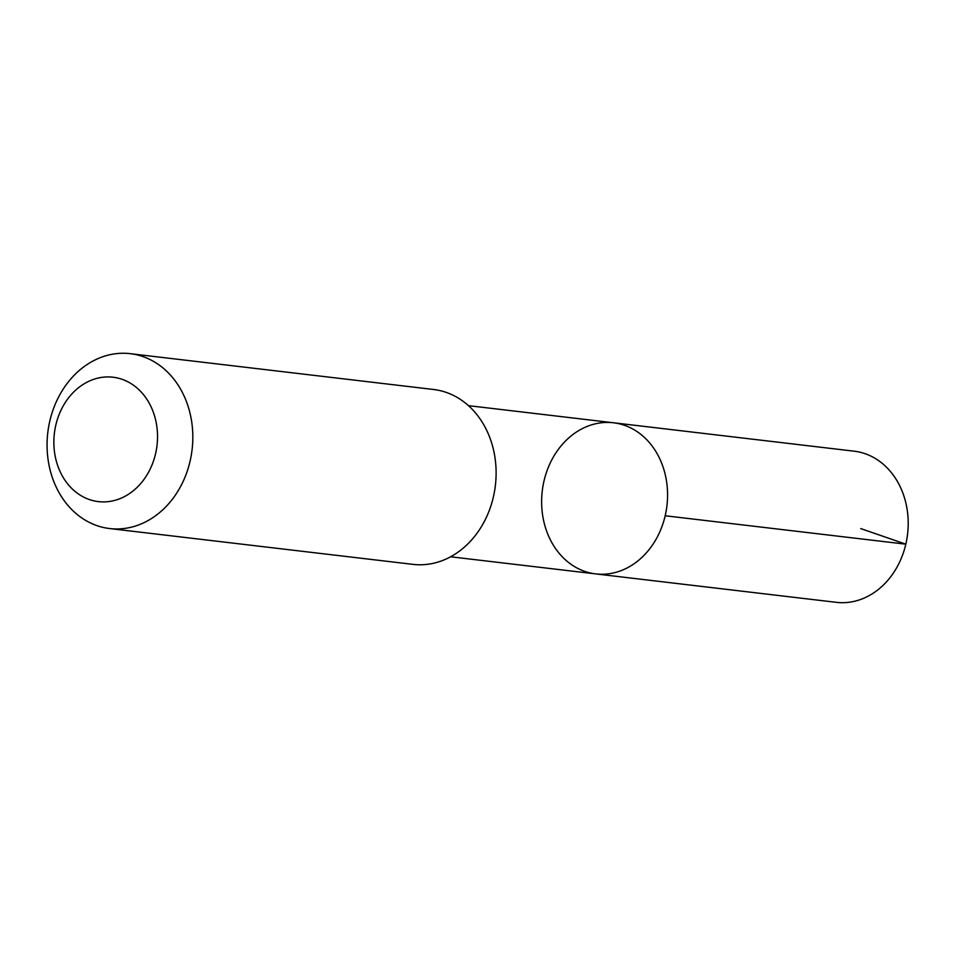 <?xml version="1.0" encoding="UTF-8"?>
<svg xmlns="http://www.w3.org/2000/svg" width="956" height="956" viewBox="0 0 956 956"><rect width="100%" height="100%" fill="white"/><g stroke="black" fill="none" stroke-linecap="round" stroke-linejoin="round"><path stroke-width="1.43" d="M598.05 423.269A76.086 62.785 96.7 0 1 613.525 422.779A76.086 62.785 96.7 0 1 666.941 505.7A76.086 62.785 96.7 0 1 595.672 573.899A76.086 62.785 96.7 0 1 541.634 500.323A76.086 62.785 96.7 0 1 598.05 423.269M836.297 602.328A76.098 62.785 -83.3 0 0 851.784 601.838A76.098 62.785 -83.3 0 0 908.2 524.772A76.098 62.785 -83.3 0 0 854.15 451.184L613.525 422.779A76.086 62.785 96.7 0 1 666.941 505.7A76.086 62.785 96.7 0 1 595.672 573.899L836.297 602.328M109.617 528.548L412.92 564.363A88.048 72.644 -83.3 0 0 430.821 563.801A88.048 72.644 -83.3 0 0 496.104 474.63A88.048 72.644 -83.3 0 0 433.57 389.486L130.267 353.672A88.048 72.644 -83.3 0 0 47.8 432.59A88.048 72.644 -83.3 0 0 109.617 528.548A88.048 72.644 -83.3 0 0 127.53 527.987A88.048 72.644 -83.3 0 0 192.813 438.816A88.048 72.644 -83.3 0 0 130.267 353.672M111.075 501.219A62.63 51.672 -83.3 0 0 147.642 400.48A62.63 51.672 -83.3 0 0 58.34 416.577A62.63 51.672 -83.3 0 0 111.075 501.219M860.759 528.584L905.822 544.179L665.185 515.762M450.623 556.774L595.672 573.899M468.464 405.655L613.525 422.779"/></g></svg>
